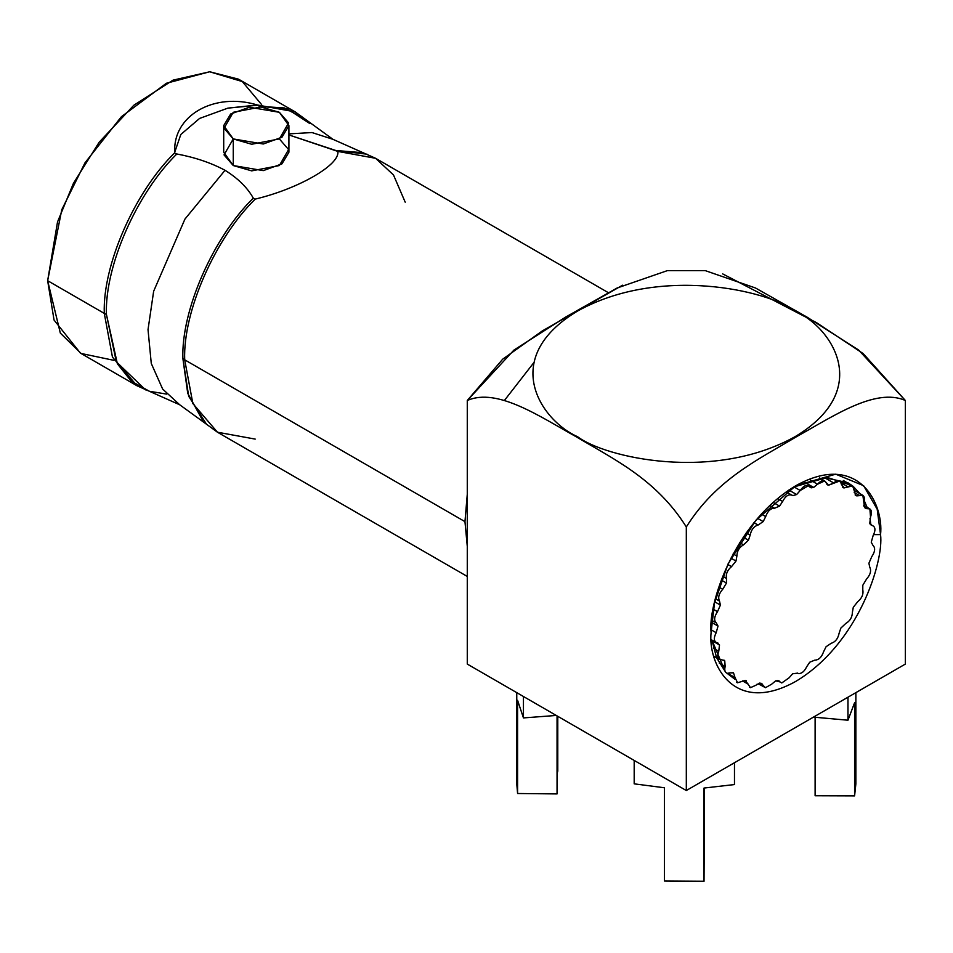 <?xml version="1.0" encoding="UTF-8"?>
<svg xmlns="http://www.w3.org/2000/svg" width="953" height="953" viewBox="0 0 953 953"><rect width="100%" height="100%" fill="white"/><g stroke="black" fill="none" stroke-linecap="round" stroke-linejoin="round"><path stroke-width="1.43" d="M577.542 436.677C604.988 457.559 713.094 482.289 795.088 436.677C874.104 389.336 831.266 326.927 795.088 311.071C767.641 290.188 659.536 265.458 577.542 311.071C498.526 358.411 541.352 420.821 577.542 436.677C541.352 420.821 498.526 358.411 577.542 311.071C659.536 265.458 767.641 290.188 795.088 311.071C831.266 326.927 874.104 389.336 795.088 436.677C713.094 482.289 604.988 457.559 577.542 436.677L576.791 437.105L577.542 436.677M854.829 773.05L854.591 795.886L815.113 795.755L854.591 795.886L854.591 702.706L847.967 720.218L813.457 717.121L847.967 720.218L854.591 702.706L854.591 795.886L855.865 783.878L855.865 692.64M815.113 717.264L815.113 795.755L815.113 717.264M870.828 524.424L869.982 518.444L870.828 524.424M867.075 507.27L864.359 500.873L867.075 507.27M859.975 493.666L853.59 486.78L859.975 493.666M852.089 485.565L847.872 482.742L824.035 477.524L793.492 487.078L827.216 477.429L852.089 485.565M716.692 657.856L725.042 671.234L711.962 640.142L716.585 657.594M734.977 679.239L726.948 673.211L734.572 679.001M747.879 683.706L747.164 683.575M756.908 684.278L760.732 684.028L756.908 684.278M722.696 273.904L816.399 322.591L863.192 353.587L905.35 400.498L905.35 664.074L686.315 790.525L467.28 664.074L686.315 790.525L686.315 526.961L686.315 790.525L905.35 664.074L905.35 400.498C875.414 387.275 832.898 416.509 795.791 437.129C758.862 459.239 716.263 479.168 686.315 526.961C656.379 479.18 613.887 459.322 576.791 437.105C539.839 416.556 497.24 387.287 467.28 400.498L467.28 664.074L467.28 400.498C497.24 387.287 539.839 416.556 576.791 437.105C613.887 459.322 656.379 479.18 686.315 526.961C716.263 479.168 758.862 459.239 795.791 437.129C832.898 416.509 875.414 387.275 905.35 400.498L858.629 350.037L807.191 317.218L755.538 288.009L705.22 270.616L667.41 270.616L617.079 288.02L565.51 317.17L513.941 350.073L467.28 400.498L502.684 359.198L542.424 330.846L622.595 285.197M734.477 784.557L704.029 788.048L704.029 881.227L704.517 788.024L704.029 881.227L664.467 880.953L664.467 787.774L634.186 783.842L664.467 787.774L664.467 880.953L704.029 881.227L704.029 788.048L734.477 784.557L734.477 762.722L734.477 784.557M847.967 697.191L847.967 720.218L847.967 697.191M880.56 534.609C883.967 561.269 858.546 643.835 795.826 681.371C733.119 716.251 707.698 663.038 711.105 632.447C707.698 605.798 733.119 523.233 795.826 485.696C858.546 450.817 883.967 504.03 880.56 534.609L877.177 509.176L863.621 485.696L835.71 474.177L795.826 485.696L755.955 520.219L728.044 563.962L714.488 603.094L711.105 632.447C707.698 663.038 733.119 716.251 795.826 681.371C858.546 643.835 883.967 561.269 880.56 534.609L873.675 534.609L880.56 534.609M634.186 760.434L634.186 783.842L634.186 760.434M523.447 696.5L523.447 717.919L556.278 715.453L523.447 717.919L523.447 696.5M516.764 692.64L516.764 783.878L517.586 793.504L557.052 793.92L557.052 715.906L557.052 793.92L517.586 793.504L517.586 700.324L523.447 717.919L517.586 700.324L517.586 793.504L516.764 783.711M557.052 773.824L557.779 771.084L557.779 716.322M809.562 486.852L811.241 487.817L813.648 487.448L804.284 482.051L813.648 487.448L811.241 487.817L809.371 486.59C806.703 484.267 803.653 485.565 800.222 490.485L796.648 494.536L788.87 490.045L796.648 494.536L792.944 495.608L796.648 494.536L800.222 490.485L808.43 485.696L811.241 487.817L809.562 486.852M786.189 491.891L791.836 495.155C788.5 494.011 785.439 496.108 782.651 501.469L779.542 506.103L773.109 502.398L779.542 506.103L774.586 508.223L779.542 506.103L782.651 501.469C785.439 496.108 788.5 494.011 791.836 495.155L786.189 491.903M716.894 642.787L716.894 642.787C713.773 641.357 713.523 637.998 716.168 632.709L718.026 626.085L716.311 622.94L711.724 620.284L716.311 622.94C713.761 620.439 714.166 616.698 717.502 611.683L720.397 605.084L719.515 601.117L715.5 598.794L719.515 601.117C717.8 597.591 718.86 593.648 722.719 589.288L726.484 583.045L726.496 578.447L722.719 576.279L726.496 578.447C725.686 574.075 727.365 570.132 731.535 566.63L735.99 561.055L736.883 556.075L733.143 553.907L736.883 556.075C737.026 551.048 739.242 547.308 743.519 544.842L748.439 540.22L750.166 535.098L746.235 532.834L750.166 535.098C751.262 529.701 753.894 526.342 758.064 525.043L763.198 521.601L765.688 516.586L761.34 514.084L765.688 516.586C767.677 511.07 770.596 508.271 774.444 508.199L769.798 505.459L774.444 508.199C770.596 508.271 767.677 511.07 765.688 516.586L763.198 521.601L758.064 525.043C753.894 526.342 751.262 529.701 750.166 535.098L748.439 540.22L743.519 544.842C739.242 547.308 737.026 551.048 736.883 556.075L735.99 561.055L731.535 566.63C727.365 570.132 725.686 574.075 726.496 578.447L726.484 583.045L722.719 589.288C718.86 593.648 717.8 597.591 719.515 601.117L720.397 605.084L717.502 611.683C714.166 616.698 713.761 620.439 716.311 622.94L718.026 626.085L716.168 632.709L711.129 629.802L716.168 632.709C713.523 637.998 713.773 641.357 716.894 642.787L711.343 639.785M720.337 659.762L721.647 659.738L720.337 659.762C717.573 658.726 717.049 655.902 718.753 651.292C717.049 655.902 717.573 658.726 720.337 659.762L714.047 656.331M718.753 651.292L713.511 648.266L718.753 651.292L719.503 644.978L718.753 651.292M727.342 673.318L729.927 672.878L727.342 673.318C724.971 672.592 724.244 670.316 725.15 666.516C724.244 670.316 724.971 672.592 727.342 673.318L726.424 672.985M725.15 666.516L719.277 663.121L725.15 666.516L724.745 660.822L725.15 666.516M737.574 682.765L741.434 681.574L737.574 682.765L735.037 677.607L737.574 682.765L736.645 682.431M735.037 677.607L727.675 673.354L735.037 677.607L733.488 672.818L735.037 677.607M750.499 687.649L755.622 685.374L750.499 687.649L747.902 684.004L750.499 687.649L749.582 687.316M747.902 684.004L742.53 680.907L747.902 684.004L745.306 680.371L747.902 684.004M765.485 687.709L771.763 684.111L765.485 687.709L763.115 685.41L765.485 687.709L759.017 684.171M763.115 685.41L759.243 683.17L763.115 685.41L761.673 683.432L759.589 683.098L763.115 685.41M781.782 682.956L789.06 677.833L781.782 682.956L777.136 680.466M779.911 681.729L777.719 680.466L779.911 681.729L778.97 680.835L775.635 680.871L779.911 681.729M798.554 673.604C801.747 673.628 804.439 671.377 806.631 666.85C804.439 671.377 801.747 673.628 798.554 673.604L797.256 673.032M872.245 525.508C875.497 526.842 875.783 530.213 873.115 535.61L871.256 542.233L872.972 545.378C875.521 547.88 875.116 551.62 871.781 556.635L868.898 563.235L869.767 567.202C871.483 570.728 870.423 574.671 866.563 579.031L862.799 585.273L862.787 589.859C863.597 594.243 861.917 598.186 857.748 601.688L853.292 607.264L852.399 612.243C852.256 617.27 850.04 621.011 845.764 623.476L840.844 628.098L839.116 633.221C838.021 638.617 835.388 641.977 831.219 643.275L826.084 646.718L823.595 651.733C821.677 657.141 818.794 659.952 814.982 660.155L814.982 660.155C818.794 659.952 821.677 657.141 823.595 651.733L826.084 646.718L831.219 643.275C835.388 641.977 838.021 638.617 839.116 633.221L840.844 628.098L845.764 623.476C850.04 621.011 852.256 617.27 852.399 612.243L853.292 607.264L857.748 601.688C861.917 598.186 863.597 594.243 862.787 589.859L862.799 585.273L866.563 579.031C870.423 574.671 871.483 570.728 869.767 567.202L868.898 563.235L871.781 556.635C875.116 551.62 875.521 547.88 872.972 545.378L871.256 542.233L873.115 535.61C875.783 530.213 875.497 526.842 872.245 525.508L870.065 523.995M870.434 524.519L872.102 525.484L869.779 523.34L870.53 517.026C872.388 511.499 871.423 508.688 867.635 508.58L864.014 506.484L867.635 508.58L866.325 508.604L869.875 508.89L870.53 517.026L869.779 523.34L872.102 525.484L870.434 524.519M864.645 507.639L866.325 508.604L864.538 507.496L864.133 501.802C865.086 496.442 863.501 494.321 859.368 495.441L854.21 492.463L859.368 495.441L856.783 495.882L862.858 495.334L864.538 507.496L866.325 508.604L864.645 507.639M855.115 494.917L856.783 495.882L855.794 495.5L854.245 490.712C854.257 485.768 852.113 484.446 847.848 486.745L843.977 487.948L841.38 484.303C840.427 480.038 837.854 479.585 833.661 482.945L828.538 485.22L826.168 482.909C824.309 479.526 821.426 479.967 817.519 484.207L813.648 487.448L817.519 484.207L824.714 480.943L828.538 485.22L839.7 481.003L843.977 487.948L842.309 486.983L843.977 487.948L852.637 485.875L855.794 495.5L856.783 495.882L855.115 494.917M717.037 642.81L719.503 644.978L712.034 640.666L719.503 644.978L717.037 642.81L718.097 643.156M724.745 660.822L721.647 659.738L724.745 660.822L723.887 660.048M733.488 672.818L729.927 672.878L733.417 672.77M741.434 681.574L745.306 680.371L741.434 681.574M755.622 685.374L759.589 683.098L755.622 685.374M771.763 684.111L775.635 680.871L771.763 684.111M789.06 677.833L792.634 673.783L797.447 673.152L792.634 673.783L789.06 677.833M806.631 666.85L809.74 662.204L814.839 660.119L809.74 662.204L806.631 666.85M824.25 477.513L833.661 482.945L824.25 477.513M843.06 487.614L843.977 487.948M826.859 484.243L828.538 485.22L826.859 484.243M841.118 482.861L847.848 486.745L841.118 482.861M855.794 495.5L856.783 495.882M864.538 507.496L866.325 508.604M871.185 525.151L872.102 525.484M746.235 680.704L745.306 680.371M718.026 626.085L711.534 622.333L718.026 626.085M717.502 611.683L713.261 609.229L717.502 611.683M720.397 605.084L714.774 601.843L720.397 605.084M722.719 589.288L718.86 587.06L722.719 589.288M726.484 583.045L721.29 580.043L726.484 583.045M731.535 566.63L727.806 564.474L731.535 566.63M735.99 561.055L730.915 558.124L735.99 561.055M743.519 544.842L739.707 542.638L743.519 544.842M748.439 540.22L743.221 537.206L748.439 540.22M758.064 525.043L753.942 522.661L758.064 525.043M763.198 521.601L757.564 518.337L763.198 521.601M774.444 508.199L769.762 505.495L774.444 508.199M777.577 498.526L782.651 501.469L777.577 498.526M791.455 494.941L792.944 495.608M793.92 486.852L800.222 490.485L793.92 486.852M810.312 487.483L811.241 487.817M810.253 480.014L817.519 484.207L810.253 480.014M827.609 484.886L828.538 485.22M166.668 394.101L149.418 391.278L131.169 381.081L117.374 363.796L106.426 314.43L104.282 313.394L112.466 357.137L137.065 385.798L112.454 357.125L104.282 313.394L47.65 280.694L54.047 320.041L80.397 353.086L137.041 385.786L179.688 404.763L162.629 389.027L151.277 363.462L148.025 329.619L153.647 291.261L184.942 219.083L225.039 170.289L184.942 219.083L153.647 291.261L148.025 329.619L151.277 363.462L162.629 389.027L179.688 404.763L206.503 424.24L188.694 396.269L182.893 358.578C181.082 310.559 213.15 237.488 253.284 198.129C247.411 187.634 237.988 178.366 225.039 170.289C211.078 162.82 195.008 157.388 176.829 153.981C136.684 193.352 104.627 266.423 106.426 314.43L116.326 361.783L145.595 389.884M255.201 439.095L217.463 432.221L192.863 403.56L184.691 359.817L182.893 358.578L184.691 359.817L192.851 403.548L217.439 432.209L206.503 424.24M332.907 139.305L311.988 132.55L288.914 133.885L311.988 132.55L332.907 139.305M337.827 151.968L337.815 151.408C340.316 164.726 298.587 188.801 255.201 199.106C298.587 188.801 340.316 164.726 337.815 151.408L375.577 158.293L337.815 151.408L288.914 134.933L335.79 150.491L362.938 152.718M305.818 119.566L284.339 107.939L259.335 106.343L257.417 104.997L295.18 111.882L257.417 104.997C214.032 91.762 172.314 115.801 174.804 152.694C172.314 115.801 214.032 91.762 257.417 104.997L227.874 108.13L199.594 118.434L180.808 134.492L174.792 152.063L180.808 134.492L199.594 118.434L227.874 108.13L258.203 105.187L259.335 106.343L287.032 108.749L309.939 123.64M202.679 420.44L187.729 393.327L182.893 358.578C181.082 310.559 213.15 237.488 253.284 198.129L255.201 199.106C214.997 238.536 182.881 311.726 184.691 359.817L464.969 521.636L467.28 494.214L464.969 521.636L184.691 359.817C182.881 311.726 214.997 238.536 255.201 199.106L253.284 198.129C247.411 187.634 237.988 178.366 225.039 170.289C211.078 162.82 195.008 157.388 176.829 153.981L174.816 153.326L176.829 153.981C136.684 193.352 104.627 266.423 106.426 314.43L104.282 313.394C102.483 265.303 134.599 192.113 174.804 152.694L174.816 153.326L174.804 152.694C134.599 192.113 102.483 265.303 104.282 313.394L47.65 280.694L61.778 209.708L84.984 162.832L121.424 116.683L166.346 83.28L209.648 71.773L242.3 81.565L261.622 104.616M467.28 546.391L464.969 521.636L467.28 546.391M608.359 292.69L375.577 158.293L332.931 139.317L295.18 111.882L238.548 79.182L209.743 71.773L172.993 80.159L133.849 105.235L99.148 142.247L73.417 183.369L57.514 221.989L47.65 280.694L60.325 333.085L81.041 353.456L113.967 360.353M533.692 362.819L504.328 400.57M279.372 138.924L288.592 149.573L279.372 165.548L251.699 170.873L233.259 165.548L224.026 154.898L233.259 138.924L223.705 125.617L230.638 114.015L249.341 107.224L279.372 112.299L288.914 125.617L281.981 137.22L263.29 143.998L233.259 138.924L233.259 165.548L263.29 170.623L281.981 163.845L288.914 152.242L288.914 125.617M223.705 125.617L223.705 152.242L233.259 165.548L233.259 138.924L251.699 144.248L279.372 138.924L288.592 122.949L279.372 112.299L260.919 106.974L233.259 112.299L224.026 128.274L233.259 138.924M367.024 154.195L335.79 150.491L337.815 151.408M375.577 158.293L393.494 174.971L405.204 202.179M843.322 480.503L852.637 485.875M854.281 490.39L862.858 495.334M863.752 505.364L869.875 508.89M791.359 494.893L792.026 495.274M819.58 477.965L824.714 480.943M467.28 576.446L217.439 432.209"/></g></svg>
